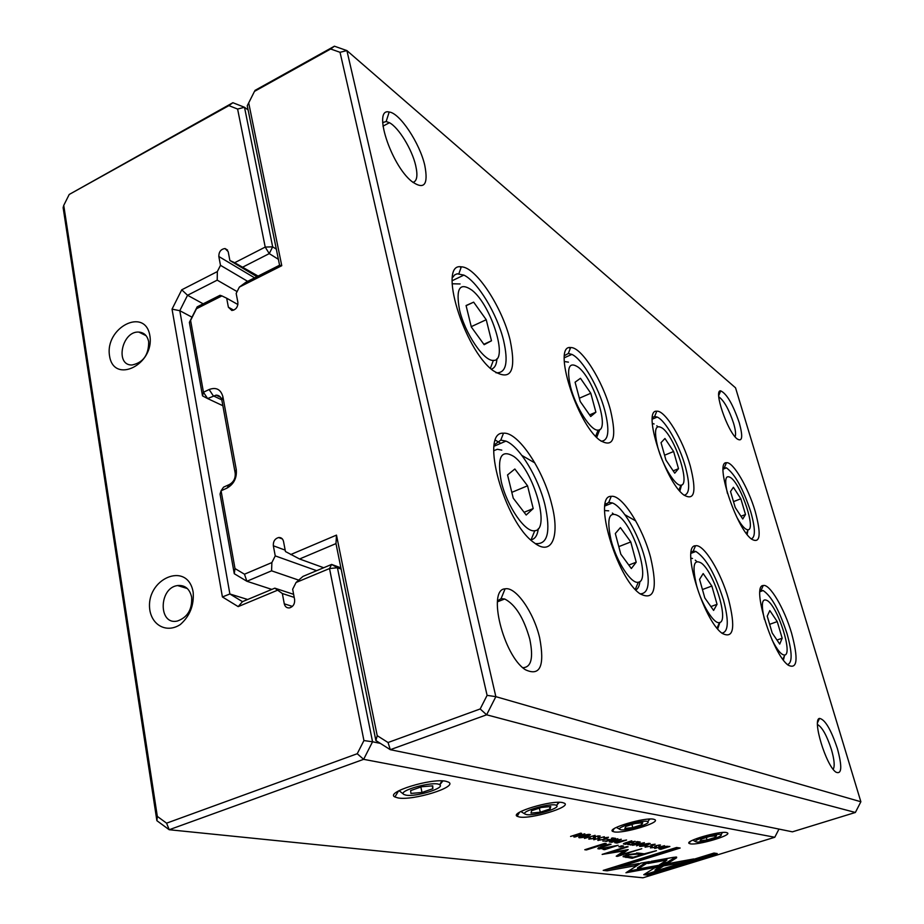 <?xml version="1.0" encoding="UTF-8"?>
<svg xmlns="http://www.w3.org/2000/svg" width="924" height="924" viewBox="0 0 924 924"><rect width="100%" height="100%" fill="white"/><g stroke="black" fill="none" stroke-linecap="round" stroke-linejoin="round"><path stroke-width="1.39" d="M254.955 90.425L334.419 46.2L346.904 50.589L495.853 696.661L860.868 801.766L735.539 387.826L346.904 50.589L340.032 52.298L330.665 48.995L254.481 91.384L248.706 102.899L281.762 265.696L239.351 287.098L245.946 282.213L279.579 265.223L247.262 105.74L254.481 91.384M728.562 599.353C735.712 627.893 733.587 639.235 722.198 633.367C703.21 620.316 680.595 545.148 695.518 545.772C703.684 543.728 721.009 572.175 728.562 599.353M690.297 466.066C696.777 491.799 694.559 501.397 683.621 494.848C664.853 481 642.041 409.182 656.779 411.215C665.072 410.06 683.032 439.801 690.297 466.066M551.697 504.296C560.187 536.209 551.951 556.849 534.072 542.677C504.215 522.314 479.221 430.884 503.488 433.229C517.89 431.473 543.404 469.808 551.697 504.296M650.6 557.449C657.923 589.246 654.319 601.316 639.812 593.658C616.32 577.558 592.503 495.102 611.249 496.35C621.91 494.352 642.642 527.027 650.6 557.449M755.22 511.457C761.515 534.996 760.244 544.19 751.408 539.038C735.874 527.616 714.379 461.353 726.449 462.728C732.986 461.423 748.313 487.641 755.22 511.457M610.521 410.291C617.105 438.657 613.478 448.59 599.641 440.101C576.507 422.973 552.206 344.502 570.628 347.551C581.404 346.743 602.922 381.058 610.521 410.291M510.117 340.09C516.608 371.644 510.868 381.774 492.873 370.478C463.594 348.787 437.641 262.162 461.319 266.851C475.779 266.747 502.263 307.207 510.117 340.09M791.602 633.229C798.498 659.112 797.366 669.761 788.218 665.176C772.545 654.388 751.073 585.262 763.236 585.527C769.669 583.529 784.464 608.697 791.602 633.229M837.421 748.659C842.307 766.874 841.81 774.716 835.943 772.164C826.044 765.73 811.93 719.161 819.53 718.398C825.028 719.415 830.999 729.498 837.421 748.659M539.651 637.814C544.917 666.008 540.17 676.645 525.386 669.738C503.349 655.855 487.006 589.223 505.093 588.842C515.707 586.336 533.783 612.335 539.651 637.814M739.292 422.846C743.127 436.971 742.353 442.296 736.994 438.808C727.304 431.265 713.224 389.674 720.685 390.852C726.726 393.636 732.917 404.308 739.292 422.846M424.774 165.35C428.54 184.927 424.162 190.263 411.642 181.335C390.794 164.726 372.407 107.507 389.189 112.023C399.792 112.913 419.785 143.208 424.774 165.35M290.702 554.562L336.486 535.111L377.223 735.677L388.045 742.515L390.298 749.687L792.422 831.831L855.37 812.473L486.625 714.806L390.298 749.687L375.883 740.551L335.978 543.601L299.572 558.985L285.447 551.536L283.518 541.429C282.813 538.657 281.173 537.352 278.598 537.525C274.832 538.692 273.088 541.452 273.342 545.795L275.248 555.89L271.875 562.566L271.575 570.824L246.881 581.265L271.829 589.408M323.712 567.74L299.572 558.985M316.655 570.686L275.248 555.89M298.729 580.133L271.575 570.824M244.467 574.208L246.881 581.265L234.269 573.712L220.051 494.074L221.079 490.783L234.996 568.56L244.467 574.208L271.875 562.566M202.518 395.865L207.611 398.556L203.453 392.25L202.518 395.865L189.385 322.361L197.182 306.849L220.039 295.299L221.899 295.911L196.465 308.755L190.598 320.42L203.453 392.25L209.136 389.524C216.193 386.948 220.79 389.351 222.903 396.731L236.267 469.635C237.018 477.962 233.899 484.13 226.934 488.149L221.079 490.783L223.527 487.167L229.36 484.534C233.703 482.039 235.643 478.193 235.17 473.007L221.887 400.346C221.102 396.985 219.184 395.241 216.112 395.137L207.611 398.556L222.869 405.728M221.899 295.911L226.68 298.209L228.378 307.207L231.843 310.487C235.943 309.771 237.953 307.091 237.895 302.448L236.174 293.428L239.351 287.098M237.918 304.55L226.68 298.209M388.045 742.515L480.18 708.962L487.098 695.356L340.032 52.298M855.37 812.473L860.868 801.766M487.098 695.356L495.853 696.661L486.625 714.806L480.18 708.962M196.465 308.755L197.182 306.849M190.598 320.42L189.385 322.361M234.996 568.56L234.269 573.712M336.486 535.111L335.978 543.601M377.223 735.677L375.883 740.551M330.665 48.995L334.419 46.2M279.579 265.223L281.762 265.696M247.262 105.74L248.706 102.899M412.936 182.398C417.036 181.231 417.948 175.595 415.673 165.477C412.023 149.434 398.694 127.558 389.466 122.719L386.151 121.518L382.663 122.592M735.077 436.798C736.07 434.58 735.573 430.076 733.598 423.296C729.094 409.817 724.312 401.108 719.265 397.17L718.791 396.974M522.834 667.694C531.312 667.405 533.61 657.853 529.752 639.038C523.746 617.89 515.396 604.539 504.689 598.983L501.074 598.648L497.505 600.889M833.159 769.276C834.938 766.4 834.372 759.851 831.45 749.618C826.911 735.735 822.337 727.419 817.728 724.67L817.497 724.601M535.273 543.555C547.689 544.917 550.923 532.039 544.964 504.92C538.299 477.419 519.531 446.373 505.948 441.106L500.808 440.113L494.259 444.883M501.282 481.67C506.906 506.26 525.444 533.044 534.788 530.699C550.669 530.029 533.829 470.836 514.021 456.595C501.062 448.741 496.823 457.091 501.282 481.67M507.542 474.924L513.236 498.163L526.195 515.014L533.206 508.558L527.546 485.793L514.841 469.011L507.542 474.924M493.693 450.739L497.343 449.272L501.801 450.115M538.299 528.69C537.468 535.342 535.077 539.038 531.092 539.789L530.734 539.835M524.116 512.3L533.206 508.558M511.815 492.353L527.546 485.793M495.957 372.765C506.063 373.469 508.604 362.693 503.58 340.448C497.228 314.102 477.662 281.554 463.883 275.109L457.149 273.793L454.643 274.925L452.356 277.778M640.066 593.855C649.029 593.774 650.6 581.843 644.802 558.073C638.369 533.61 622.741 506.791 612.393 502.956L608.766 502.356L605.081 504.735M601.085 441.21C608.581 440.887 609.852 430.711 604.862 410.695C598.683 387.11 582.432 359.101 571.887 354.4L568.341 353.476L564.506 355.624M721.875 633.113C728.482 632.085 729.024 621.032 723.469 599.953C715.28 574.231 706.075 558.073 695.876 551.466L693.219 551.085L691.187 552.24M684.083 495.229C689.731 494.178 690.147 484.603 685.319 466.505C679.383 445.16 665.557 420.616 657.241 417.071L654.642 416.458L652.436 417.533M787.514 664.587C792.469 662.935 792.318 652.679 787.075 633.818C779.452 610.498 771.459 596.072 763.109 590.54L760.071 590.794M751.258 538.911C755.555 537.352 755.393 528.343 750.773 511.896C743.173 488.854 735.054 474.162 726.414 467.856L723.238 467.937M459.54 309.898C464.853 333.287 484.037 361.561 493.37 360.383C508.847 361.561 491.533 305.382 471.968 290.194C459.725 281.785 455.578 288.357 459.54 309.898M466.066 305.544L471.332 327.015L484.153 344.698L491.476 340.794L486.232 319.716L473.654 302.148L466.066 305.544M452.09 283.772L460.071 283.957M496.962 358.708C496.546 364.714 494.652 368.191 491.302 369.138M611.064 540.113C616.516 561.677 631.392 584.407 638.334 582.212C650.623 581.312 634.649 527.546 618.953 516.25C609.043 510.36 606.41 518.318 611.064 540.113M615.315 533.529L620.812 554.181L631.346 568.537L636.209 562.208L630.769 541.938L620.408 527.616L615.315 533.529M604.585 510.556L608.673 510.833M612.369 513.086L613.328 513.894M639.882 581.519C639.408 586.082 638.022 588.888 635.735 589.916M570.535 386.89C575.733 407.565 591.152 431.45 598.14 430.087C610.21 430.596 594.005 379.36 578.447 367.336C569.011 360.984 566.366 367.509 570.535 386.89M575.086 382.201L580.214 401.478L590.702 416.505L595.888 412.196L590.794 393.254L580.48 378.297L575.086 382.201M564.264 361.515L568.433 362.15M599.849 429.475L596.685 437.364M696.638 585.677C701.824 604.839 714.16 624.578 719.496 622.557C729.29 621.586 714.136 572.291 701.385 563.12C693.577 558.593 691.995 566.1 696.638 585.677M699.572 579.348L704.804 597.932L713.605 610.418L717.047 604.308L711.85 586.035L703.176 573.573L699.572 579.348M690.84 558.108L692.515 558.477M695.264 560.152L696.777 561.515M719.9 622.429L717.694 628.886M657.819 447.424C662.808 465.915 675.571 486.555 680.965 485.169C690.644 485.296 675.409 438.138 662.751 428.401C655.255 423.492 653.615 429.833 657.819 447.424M661.03 442.642L665.95 460.106L674.751 473.157L678.505 468.687L673.619 451.501L664.945 438.496L661.03 442.642M652.298 423.458L654.088 423.966M656.802 425.779L657.738 426.622M681.531 485.031L679.856 491.106M771.979 639.708C777.292 650.23 781.565 655.324 784.799 655C792.792 654.042 778.412 608.5 767.844 600.923C761.93 597.343 760.81 603.534 764.46 619.484M767.232 616.158L772.21 633.032L779.717 644.074L782.166 638.218L777.234 621.598L769.819 610.568L767.232 616.158M784.488 655.705L783.425 660.048M736.878 517.324C741.579 525.733 745.31 529.879 748.094 529.775C756.017 529.683 741.649 485.989 731.138 477.951C725.49 474.127 724.266 479.29 727.465 493.462M730.526 491.522L735.227 507.484L742.757 518.988L745.495 514.506L740.84 498.764L733.39 487.294L730.526 491.522M747.932 530.11L747.146 534.465M483.853 344.282L491.476 340.794M471.24 326.669L486.232 319.716M466.112 305.694L473.654 302.148M628.805 565.072L636.209 562.208M618.803 546.627L630.769 541.938M589.581 414.899L595.888 412.196M579.348 398.221L590.794 393.254M710.891 606.571L717.047 604.308M702.436 589.547L711.85 586.035M673.192 470.847L678.505 468.687M664.575 455.209L673.619 451.501M776.98 640.055L782.166 638.218M769.646 624.324L777.234 621.598M740.979 516.262L745.495 514.506M733.506 501.64L740.84 498.764M258.119 276.068L234.673 262.716L265.211 247.078L237.607 109.055L228.886 105.625L69.208 194.467L232.871 102.714L244.502 107.276L272.661 246.835L276.322 249.157M658.766 848.694L660.718 849.341L669.877 846.465L665.857 846.372L658.766 848.694M616.343 841.764L614.76 842.688L616.978 843.081L626.587 840.02L616.343 841.764M610.81 841.025L609.343 841.903L611.653 842.318L621.309 839.235L615.476 840.413L617.867 838.726L610.81 841.025M655.151 844.201L650.854 844.802L654.308 844.617L651.559 845.899L646.511 846.927L647.135 846.28L646.5 846.188L645.021 847.089L652.229 845.98L655.151 844.201M676.611 857.795L676.587 857.079L673.319 857.356L651.258 861.318L647.863 863.501L666.943 860.059L659.378 864.852L667.775 863.328L676.611 857.795L676.426 857.068M644.398 842.676L632.559 845.31L642.561 843.081L636.578 845.887L644.398 842.676M630.734 845.044L640.205 842.053L637.271 841.614L636.139 841.972L638.449 842.318L635.227 843.335L633.044 843.023L631.924 843.381L634.107 843.693L631.219 844.605L627.823 844.628L630.595 844.513M624.82 843.058L623.365 843.912L625.583 844.317L635.1 841.29L629.383 842.445L631.785 840.794L624.82 843.058M598.394 836.289L597.689 837.075L598.417 837.19L600.254 836.116L599.549 835.92L594.582 836.601L593.208 838.495L590.436 838.853L590.852 838.207L590.147 838.103L588.727 839.027L594.016 838.576L595.449 837.86L594.721 837.271L595.426 836.659L598.29 835.874M604.654 849.653L618.202 845.298L601.293 848.521L600.461 848.301L603.291 846.754L611.041 844.293L609.459 844.062L601.281 846.673L597.805 848.706L605.347 848.682L603.083 849.445L604.654 849.653L604.481 848.971M649.399 861.618L640.817 863.131L625.964 872.753L681.958 862.589L693.716 858.962L637.733 869.103L649.399 861.618M683.899 860.741L634.153 870.05L634.453 871.216L634.153 870.05L628.586 871.055M586.405 849.941L606.248 843.612L604.643 843.393L584.777 849.734L586.405 849.941L586.243 849.26M659.389 845.345L658.616 846.049L659.378 846.107L660.464 844.998L655.982 845.645L654.423 847.343L651.928 847.678L652.413 847.1L651.813 847.019L650.404 847.862L655.128 847.412L656.514 846.765L656.017 846.269L656.71 845.691L659.286 844.963M589.812 834.464C587.941 833.737 577.385 836.971 578.898 837.606L579.51 837.791C584.88 837.41 588.519 836.359 590.401 834.649L589.812 834.464M166.586 823.169L169.208 829.729L642.942 877.8L774.786 837.26L363.64 759.332L169.208 829.729L156.884 820.685L63.132 207.669L63.744 205.394L157.323 816.389L166.586 823.169L357.242 753.73L363.929 740.563L329.522 568.549L296.061 582.49L302.945 576.414L331.635 564.425L340.887 567.833M445.876 781.254L448.683 782.201C457.9 787.052 413.074 800.889 398.025 797.932L394.883 796.962C384.742 792.318 431.312 777.893 445.876 781.254M562.612 802.586L564.564 803.279C571.402 807.114 530.896 819.334 519.346 816.989L517.163 816.285C509.632 812.623 551.501 799.953 562.612 802.586M653.591 819.218L655 819.738C660.256 822.834 623.284 833.794 614.171 831.889L612.589 831.357C606.802 828.389 644.86 817.082 653.591 819.218M726.483 832.547L727.546 832.94C731.704 835.504 697.666 845.437 690.309 843.843L689.119 843.439C684.545 840.99 719.461 830.78 726.483 832.547M608.489 837.248L603.834 837.872L607.622 837.698L604.804 839.073L599.41 840.159L599.976 839.454L599.249 839.35L597.77 840.32L605.566 839.165L608.489 837.248M605.936 841.498L615.65 838.391L612.531 837.929L611.365 838.299L613.836 838.669L610.521 839.731L608.2 839.385L607.045 839.754L609.366 840.089L606.41 841.036L602.829 841.059L605.798 840.944M643.762 874.693L647.32 875.063L717.22 853.545L713.963 853.06L655.266 871.159L662.901 866.4L654.55 867.913L643.762 874.693M649.711 843.393C644.894 843.762 641.499 844.732 639.535 846.292L640.032 846.442C644.883 846.061 648.267 845.09 650.184 843.543L649.711 843.393M620.593 846.985L623.55 846.049L621.771 845.795L618.803 846.742L620.593 846.985L620.408 846.234M574.809 837.04L584.834 833.806L575.664 836.463L581.519 833.309L580.642 833.182L570.57 836.439L579.429 833.875L573.781 836.901L574.809 837.04L574.659 836.428M664.495 845.668L654.7 848.475L664.495 845.668M595.102 835.331L584.476 838.426L595.102 835.331M628.181 849.618L608.581 852.956L628.101 846.777L626.819 846.603L602.148 854.411L624.081 850.912L616.227 856.19L617.509 856.352L641.799 848.706L621.251 854.608L628.181 849.618M623.03 856.64L632.178 858.281L656.479 850.669L644.236 853.834L639.512 853.199L626.934 854.7L623.03 856.64M604.296 836.705L593.774 839.754L604.296 836.705M603.21 870.396L607.126 870.812L635.562 865.696L638.911 863.513L619.138 867.07L680.156 848.024L676.541 847.493L603.21 870.396M145.103 334.627L145.184 335.239M570.27 348.475L569.265 347.736M461.053 267.613L460.071 266.874M248.117 109.956L244.502 107.276L237.607 109.055M278.378 259.321L269.254 253.603L243 267.001M234.673 262.716L229.88 260.499L228.193 251.663L225.04 248.544C220.894 249.133 218.826 251.79 218.826 256.502L220.49 265.327L217.336 271.587L217.209 280.145L187.549 295.264L203.165 303.823M256.907 276.68L229.88 260.499M247.667 281.346L220.49 265.327M635.77 520.974L624.901 514.714M607.726 504.839L605.347 503.464M534.846 462.901L521.887 455.451M500.82 443.324L495.483 440.251M237.098 291.591L217.209 280.145M191.984 317.186L179.799 310.695L229.88 593.982L247.667 599.491M293.624 594.328L274.809 588.161L282.34 593.52L284.28 603.834C285.066 606.849 286.867 608.2 289.662 607.876C293.278 606.571 294.929 603.811 294.617 599.572L292.654 589.246L296.061 582.49M277.096 590.401L238.184 606.618L222.407 596.95L229.88 593.982L242.481 601.663L274.809 588.161M294.202 597.389L282.34 593.52M341.141 569.103L337.433 567.74L372.557 741.776L380.365 743.393M222.407 596.95L172.037 309.147L181.739 289.813L217.336 271.587M69.208 194.467L63.744 205.394M149.85 335.562C154.862 364.483 113.733 384.754 109.54 355.867C104.735 327.558 145.056 306.814 149.85 335.562M193.185 592.353C194.098 605.37 189.824 616.089 180.353 624.509C167.533 633.056 152.887 626.264 149.942 610.764C144.56 578.967 187.78 560.036 193.185 592.353M191.649 597.17C192.296 609.47 187.526 617.428 177.35 621.044C158.258 625.513 158.639 587.86 177.57 585.55C184.996 584.915 189.686 588.784 191.649 597.17M148.683 341.753C148.764 354.885 143.22 362.635 132.04 364.992C114.692 365.65 121.922 330.815 138.808 332.074C144.121 332.501 147.413 335.724 148.683 341.753M403.973 794.513L405.994 795.148C415.916 797.158 445.795 787.929 439.639 784.73C434.372 780.503 396.535 790.909 403.973 794.513L399.029 790.655M442.885 780.919L439.778 784.822M421.587 786.763L410.637 790.586L410.926 793.427L422.002 792.48L432.859 788.703L432.732 785.827L421.587 786.763M420.859 787.017L422.002 792.48M432.259 785.874L432.859 788.703M559.286 802.332L557.057 804.712M526.576 814.587C534.164 816.169 561.145 808.026 556.583 805.497C553.002 802.159 519.715 811.307 525.155 814.125L526.576 814.587M541.441 807.437L531.543 810.741L531.023 813.097L540.286 812.196L550.103 808.927L550.75 806.536L541.441 807.437M616.597 827.569L620.755 829.764C626.749 831.057 651.362 823.769 647.863 821.725C645.345 818.999 615.592 827.153 619.727 829.429M650.022 819.045L648.636 820.362M634.834 823.55L625.814 826.449L624.82 828.458L632.744 827.604L641.695 824.728L642.781 822.695L634.834 823.55M722.73 832.478L722.002 833.078M696.361 841.96C701.201 843.023 723.839 836.428 721.067 834.73C719.265 832.466 692.353 839.824 695.587 841.695L696.361 841.96M709.644 836.451L701.374 839.038L700.092 840.794L706.999 839.974L715.222 837.41L716.574 835.643L709.644 836.451M539.339 808.142L540.286 812.196M549.561 806.652L550.103 808.927M631.947 824.474L632.744 827.604M641.221 822.857L641.695 824.728M706.329 837.49L706.999 839.974M714.795 835.85L715.222 837.41M181.739 289.813L187.549 295.264L179.799 310.695L172.037 309.147M774.786 837.26L778.978 829.082M363.929 740.563L372.557 741.776L363.64 759.332L357.242 753.73M269.254 253.603L272.661 246.835L265.211 247.078L269.254 253.603M228.886 105.625L232.871 102.714M157.323 816.389L156.884 820.685M329.522 568.549L337.433 567.74L331.635 564.425L329.522 568.549M238.184 606.618L242.481 601.663M588.669 834.834C584.684 835.192 581.866 836.012 580.237 837.329L580.619 837.433C584.592 837.086 587.398 836.255 589.038 834.949L588.565 834.418M655.878 845.749L654.816 846.165M714.483 853.141L647.031 873.919L645.287 873.734M647.031 873.919L647.32 875.063M659.863 866.943L654.966 870.004L655.266 871.159M648.636 843.739C645.021 844.086 642.399 844.848 640.759 846.026L641.071 846.118C644.663 845.772 647.285 845.01 648.937 843.831L648.533 843.358M681.658 861.434L681.958 862.589M646.419 862.138L637.444 867.925L637.733 869.103M600.357 847.862L598.521 847.712M594.629 836.867L593.601 837.248M625.444 843.739L625.583 844.317M628.089 842.804L624.763 843.589L629.013 842.931L627.95 842.249M628.747 841.891L629.013 842.931M623.919 850.276L624.081 850.912M617.301 855.474L617.509 856.352M621.078 853.88L618.422 854.712M625.929 849.918L620.94 853.349L621.251 854.608M631.993 857.022L623.723 855.971M642.781 853.637L641.279 854.111M637.618 853.014L641.117 853.476L641.429 854.712L636.89 854.111L629.186 854.885L626.807 856.178L633.471 857.206L641.429 854.712M626.738 855.936L626.426 854.862M631.866 857.056L632.178 858.281M666.943 860.059L666.643 858.881L650.554 861.78M675.594 857.056L667.475 862.161L662.092 863.131M667.475 862.161L667.775 863.328M611.503 841.729L611.653 842.318M614.148 840.771L610.764 841.579L615.107 840.909L614.01 840.193M614.841 839.824L615.107 840.909M619.6 841.51L616.1 842.388L620.535 841.649L619.496 841.106M667.301 846.592L659.979 848.717L668.214 846.731L667.197 846.211M635.955 864.044L606.017 869.519M606.837 869.611L607.126 870.812M635.262 864.506L635.562 865.696M677.304 847.597L618.837 865.869L619.138 867.07M285.181 550.127L273.342 545.795M221.783 399.861L213.294 395.83L209.136 389.524M233.68 310.164L228.378 307.207M222.903 396.731L221.887 400.346M236.267 469.635L235.17 473.007M226.934 488.149L229.36 484.534M254.608 277.835L218.826 256.502M292.388 606.398L284.28 603.834M579.313 836.936L579.51 837.791M598.14 839.789L598.313 840.482M639.858 845.76L640.032 846.442M608.766 847.562L608.928 848.244M603.118 846.084L603.291 846.754M598.764 847.758L599.087 849.052M593.289 837.132L593.439 837.756M589.119 838.484L589.293 839.188M593.693 837.225L594.016 838.576M623.758 843.45L623.908 844.074M625.606 856.259L625.906 857.495M636.601 852.967L636.89 854.111M628.99 854.088L629.186 854.885M645.333 846.638L645.483 847.227M609.759 841.418L609.921 842.064M615.141 842.214L615.292 842.838M659.297 848.359L659.505 849.168M282.374 538.946L278.598 537.525M220.547 397.251L216.112 395.137M382.963 126.149L389.466 122.719M386.151 121.518L389.189 112.023M718.722 395.599L720.685 390.852M497.401 601.836L504.689 598.983M501.074 598.648L505.093 588.842M817.578 722.58L819.53 718.398M505.948 441.106L494.051 446.234M463.883 275.109L452.113 280.746M612.393 502.956L604.885 505.982M571.887 354.4L564.298 357.773M695.876 551.466L691.036 553.314M657.241 417.071L652.275 419.149M763.109 590.54L759.967 591.683M726.414 467.856L723.146 469.161M784.799 655L782.847 659.286M638.334 582.212L635.262 589.408M680.965 485.169L678.932 489.997M493.37 360.383L490.39 368.306M748.094 529.775L746.442 533.541M719.496 622.557L717.036 628.101M534.788 530.699L531.092 539.789M598.14 430.087L595.657 436.278M693.219 551.085L695.518 545.772M654.642 416.458L656.779 411.215M500.808 440.113L503.488 433.229M608.766 502.356L611.249 496.35M724.439 467.44L726.449 462.728M568.341 353.476L570.628 347.551M458.893 273.666L461.319 266.851M761.11 590.297L763.236 585.527M227.57 250.069L225.04 248.544M177.57 585.55L187.329 588.519M138.808 332.074L146.096 335.689M398.614 790.875L394.883 796.962M519.542 812.277L517.163 816.285M614.16 828.632L612.589 831.357M690.216 841.521L689.119 843.439M439.639 784.73L441.972 780.884M721.067 834.73L722.325 832.501M695.587 841.695L692.861 840.089M556.583 805.497L558.454 802.332M525.155 814.125L521.471 811.907M647.863 821.725L649.376 819.08M654.804 846.095L654.989 846.846M600.15 847.054L600.392 848.024M593.531 836.994L593.774 837.964"/></g></svg>
